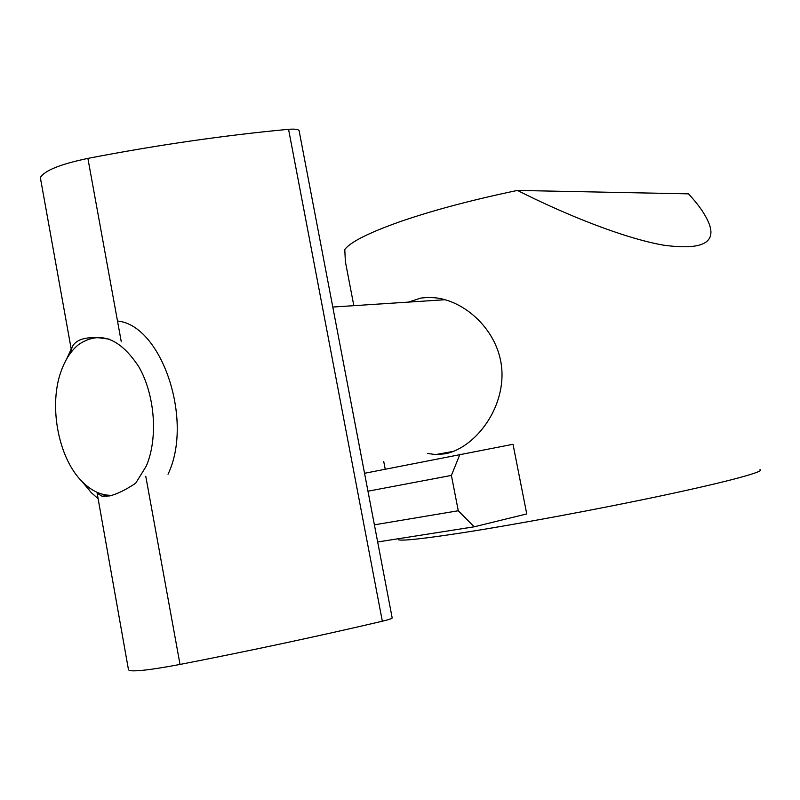 <?xml version="1.0" encoding="UTF-8"?>
<svg xmlns="http://www.w3.org/2000/svg" width="800" height="800" viewBox="0 0 800 800"><rect width="100%" height="100%" fill="white"/><g stroke="black" fill="none" stroke-linecap="round" stroke-linejoin="round"><path stroke-width="1.2" d="M427.71 453.45L435.59 454.6L445.41 453.78C473.63 448.08 502.74 412.1 502.01 373.27C501.24 333.81 467.46 301.46 435.65 297.83L428.12 297.42L420.88 298.06L408.38 302.11M350.62 288.94L345.37 261.58L344.78 249.5C350.38 242.01 368.87 232.71 400.25 221.6C432.89 210.33 471.95 199.94 517.42 190.43C567.05 215.48 624.71 238.37 663.41 245.15C701.59 250.36 716.76 243.06 708.92 223.23C705.14 214.15 698.33 204.35 688.47 193.85L517.42 190.43M377.67 541.98L474.18 526.81L526.75 513.92L513.01 444.29L364.55 473.29M398.19 538.75L398.78 539.87C403.51 540.89 424.19 538.6 460.82 533.01C514.92 524.67 600.47 508.79 665.3 494.95C730.29 481.09 765.52 471.34 760 469.66M474.18 526.81L458.27 510.75L451.4 475.42L460.01 454.15M367.97 491.2L451.4 475.42M374.39 524.83L458.27 510.75M128.4 669.28L97.14 493.19L102.13 496.26L109.7 495.92C117.11 494.09 125.77 489.85 135.7 483.2L146.27 466.1C158.23 438.24 155.04 394.98 138.87 366.86C119.86 337.94 99.81 330.48 78.72 344.47C71.56 350.26 65.92 358.56 61.81 369.36C48.06 404.06 57.98 458.35 82.64 482.09C91.85 491.19 101.65 495.6 112.01 495.32M98.13 498.68L91.39 492.75L81.84 481.27M66.8 358.73L71.19 349M117.76 321.06C161.64 325.33 193.88 420.43 168.03 474.23M71.31 352.02L71.42 350.25C71.97 345.3 75.31 341.68 81.45 339.38C86.5 337.72 92.81 337.24 100.38 337.94L109.56 339.2M129.04 670.47C134.93 671.75 151.92 669.74 180.02 664.44C250.55 650.68 317.98 636.28 382.33 621.23C389.5 619.49 392.77 618.32 392.14 617.72L299.22 131.34C299.36 129.45 295.81 128.77 288.56 129.31L382.33 621.23M40.52 180.87L40.34 177.54C44.62 170.52 60.47 164.13 87.89 158.39C156.97 145.08 223.86 135.39 288.56 129.31M145.76 476.22L180.02 664.44M87.89 158.39L121.27 341.73M435.59 454.6L453.77 451.28M345.37 261.58L353.83 305.67M383.72 461.41L385.21 469.15M398.55 538.69L398.78 539.87M82.64 482.09L91.39 492.75M332.79 307.04L445.08 299.72M102.16 496.26L108.1 495.24M40.34 177.54L71.42 350.25"/></g></svg>

